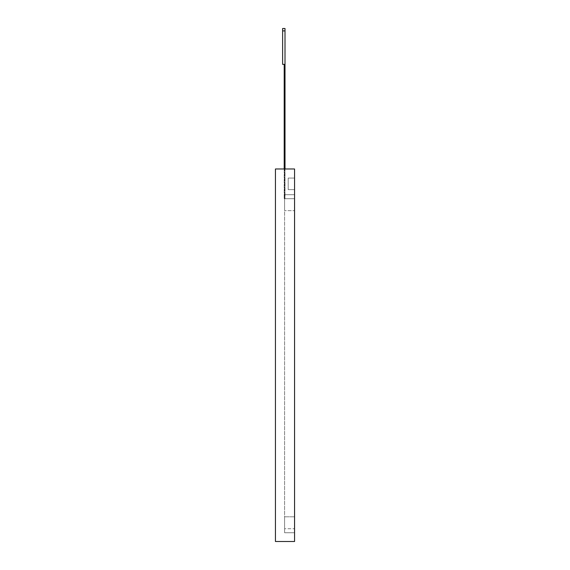 <?xml version="1.0" encoding="UTF-8"?>
<svg xmlns="http://www.w3.org/2000/svg" width="570" height="570" viewBox="0 0 570 570"><rect width="100%" height="100%" fill="white"/><g stroke="black" fill="none" stroke-linecap="round" stroke-linejoin="round"><path stroke-width="0.43" stroke-dasharray="2.85 2.14" d="M284.601 528.753L284.601 198.702L284.601 532.736L284.601 516.798L284.601 532.736L284.601 528.753L294.405 528.753L284.601 528.753M284.601 194.719L284.601 168.984L284.601 210.658L284.601 194.719L294.562 194.719L294.562 198.702L284.601 198.702L294.405 198.702L284.601 198.702L294.405 198.702L284.601 198.702L294.405 198.702L294.405 528.753L294.405 210.658L284.601 210.658L294.562 210.658L294.562 516.798L284.601 516.798L294.562 516.798L284.601 516.798L294.562 516.798L294.562 168.984L275.438 168.984L275.438 541.5L294.562 541.5L294.562 168.984L284.601 168.984L294.562 168.984L294.562 198.702L294.562 194.719L284.601 194.719L294.562 194.719L294.562 210.658L284.601 210.658L294.562 210.658L294.562 194.719L284.601 194.719M294.562 528.753L294.562 532.736L284.601 532.736L294.562 532.736L294.562 516.798L294.562 532.736L284.601 532.736L294.562 532.736L294.562 528.753M294.562 178.068L294.562 189.618L294.562 178.068L294.562 189.618L294.562 178.068L288.185 178.068L288.185 189.618L288.185 178.068L294.562 178.068L288.185 178.068L288.185 189.618L294.562 189.618L288.185 189.618L294.562 189.618L288.185 189.618L288.185 178.068L294.562 178.068M285.007 52.404L285.007 88.264L284.202 88.264L285.007 88.264L285.007 155.197L284.202 155.197L285.007 155.197L285.007 198.702L284.202 198.702L285.007 198.702L285.007 155.197L285.007 168.984L284.202 168.984L284.202 198.702L284.202 64.36L282.62 64.36L282.62 28.5L285 28.5L285 52.404L285.007 28.5M285.007 88.264L284.202 88.264M285.007 155.197L284.202 155.197M285.007 168.984L284.202 168.984M285.007 152.803L284.202 152.803M285.007 90.651L284.202 90.651M285.007 84.282L284.202 84.282M285 30.894L282.62 30.894M285.007 159.18L284.202 159.18"/><path stroke-width="0.85" d="M275.438 168.984L275.438 541.5L294.562 541.5L294.562 168.984L275.438 168.984M282.62 30.894L282.62 28.5L285 28.5L285 30.894L282.62 30.894L282.62 64.36L284.202 64.36L284.202 168.984M285 30.894L285.007 88.264L284.202 88.264M285.007 52.404L285.007 28.5M285.007 88.264L285.007 155.197L284.202 155.197M285.007 155.197L285.007 168.984M285.007 84.282L284.202 84.282M285.007 90.651L284.202 90.651M285.007 152.803L284.202 152.803M285.007 159.18L284.202 159.18"/></g></svg>
